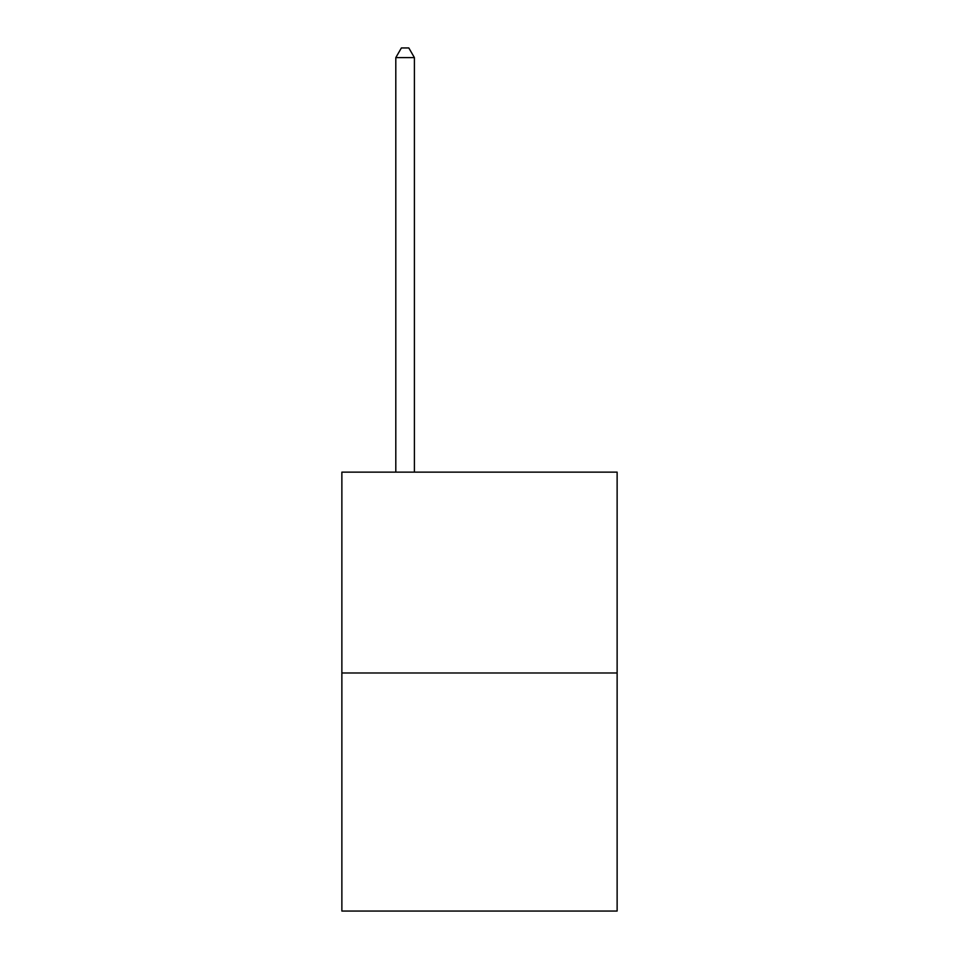 <?xml version="1.0" encoding="UTF-8"?>
<svg xmlns="http://www.w3.org/2000/svg" width="959" height="959" viewBox="0 0 959 959"><rect width="100%" height="100%" fill="white"/><g stroke="black" fill="none" stroke-linecap="round" stroke-linejoin="round"><path stroke-width="1.44" d="M617.128 672.99L617.128 472.14L341.872 472.14L341.872 911.05L617.128 911.05L617.128 672.99L341.872 672.99M414.408 472.14L414.408 57.624L395.803 57.624L395.803 472.14M395.803 57.624L401.389 47.95L408.822 47.95L414.408 57.624"/></g></svg>
